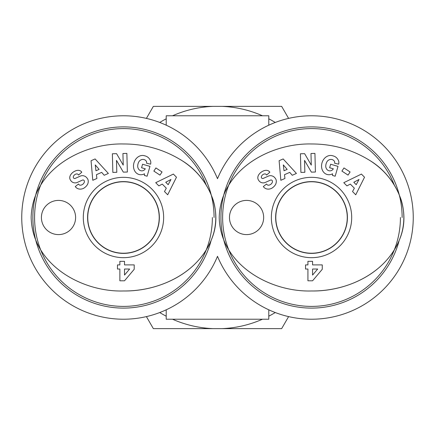 <?xml version="1.0" encoding="UTF-8"?>
<svg xmlns="http://www.w3.org/2000/svg" width="435" height="435" viewBox="0 0 435 435"><rect width="100%" height="100%" fill="white"/><g stroke="black" fill="none" stroke-linecap="round" stroke-linejoin="round"><path stroke-width="0.65" d="M347.255 217.5A35.724 35.724 0 0 1 293.663 248.439A35.724 35.724 0 0 1 293.663 186.561A35.724 35.724 0 0 1 347.255 217.5M400.428 217.5A88.898 88.898 0 0 1 277.057 299.443A88.898 88.898 0 0 1 249.364 153.952A88.898 88.898 0 0 1 394.213 184.842M402.136 217.5A90.61 90.61 0 0 0 273.229 135.383A90.61 90.61 0 0 0 253.3 286.921A90.61 90.61 0 0 0 399.058 240.925M311.531 181.759A35.741 35.741 0 0 1 347.271 217.5A35.741 35.741 0 0 1 311.531 253.241A35.741 35.741 0 0 1 275.785 217.5A35.741 35.741 0 0 1 311.531 181.759M311.525 143.974C270.298 142.963 220.523 169.802 219.207 217.402C220.322 264.991 270.309 292.211 311.531 290.977C347.369 291.363 387.498 273.332 400.755 236.444C411.162 207.43 394.627 175.615 370.228 160.738C352.198 149.509 332.634 143.92 311.525 143.974C270.298 142.963 220.523 169.802 219.207 217.402C220.322 264.991 270.309 292.211 311.531 290.977C349.207 291.58 391.25 270.913 401.945 232.404C404.697 221.54 404.452 210.747 401.206 200.018C395.437 183.385 385.111 170.292 370.228 160.738M305.528 264.899L307.926 264.899L307.926 261.321L312.569 261.321L312.569 264.899L322.264 264.899L322.264 269.287L312.569 280.803L307.926 280.803L307.926 269.026L305.528 269.026L305.528 264.899M348.043 175.109L341.915 171.091L343.976 167.943L350.104 171.961L348.043 175.109M263.692 187.028L263.327 186.577L266.514 184.016L266.97 184.581A3.301 2.191 -38.8 0 0 270.608 184.451A3.301 2.191 -38.8 0 0 272.364 180.895A1.365 1.365 0 0 0 270.51 180.095L265.323 182.439A5.122 5.122 0 0 1 262.446 182.836A6.955 5.921 141.2 0 1 260.407 182.124A5.323 4.122 -128.8 0 1 258.254 179.644A6.895 5.258 154.2 0 1 259.184 174.147A32.592 17.732 -135.4 0 1 263.066 171.102A7.009 5.247 -46.9 0 1 269.841 172.2L266.65 175.028L266.236 174.517A2.936 2.023 -38.8 0 0 263.354 174.337A2.936 2.023 -38.8 0 0 261.337 177.094A1.365 1.365 0 0 0 263.262 178.41L268.346 176.115A5.122 5.122 0 0 1 272.446 176.066A7.313 6.253 -38.8 0 1 273.441 176.49A5.323 3.273 -128.8 0 1 275.937 179.356A7.308 6.231 141.8 0 1 275.594 184.424A7.803 5.438 141.8 0 1 271.505 188.404A7.313 6.226 -39.4 0 1 263.692 187.028M346.934 185.886L343.775 182.695L361.425 174.076L364.53 177.219L355.743 194.793L352.54 191.552L354.356 188.176L350.316 184.092L346.934 185.886M284.952 178.48L280.847 180.286L279.107 160.727L283.158 158.944L296.425 173.44L292.255 175.272L289.748 172.369L284.495 174.68L284.952 178.48M311.373 172.135L304.543 160.384L304.853 172.303L300.906 172.407L300.422 153.772L304.625 153.664L311.281 165.121L310.981 153.501L314.929 153.397L315.413 172.032L311.373 172.135M330.633 164.245L338.017 166.377L335.173 176.224L332.46 175.441L332.568 173.799A9.76 8.091 -73.9 0 1 321.552 166.11A9.76 8.091 -73.9 0 1 332.492 155.719L333.607 156.045A9.76 8.287 -75.8 0 1 338.696 161.167A6.318 6.318 0 0 1 338.658 164.164L334.597 163.217A2.561 2.561 0 0 0 334.058 160.809A5.807 4.79 107.2 0 0 327.452 161.042A5.242 2.931 103.8 0 0 325.772 166.697A5.813 4.654 106.3 0 0 331.698 170.449A7.895 6.617 34.4 0 0 333.351 168.818L329.627 167.741L330.633 164.245M311.531 257.678A40.178 40.178 0 0 0 346.32 197.414A40.178 40.178 0 0 0 276.736 197.414A40.178 40.178 0 0 0 311.531 257.678M229.468 217.5A17.095 17.095 0 0 1 255.111 202.694A17.095 17.095 0 0 1 255.111 232.306A17.095 17.095 0 0 1 229.468 217.5M312.569 275.072L317.691 269.026L312.569 269.026L312.569 275.072M311.531 253.387A35.887 35.887 0 0 1 280.45 199.556A35.887 35.887 0 0 1 342.606 199.556A35.887 35.887 0 0 1 311.531 253.387M287.171 169.389L283.305 164.908L284.017 170.776L287.171 169.389M356.216 184.701L359.016 179.492L353.796 182.254L356.216 184.701M159.199 217.5A35.724 35.724 0 0 1 105.607 248.439A35.724 35.724 0 0 1 105.607 186.561A35.724 35.724 0 0 1 159.199 217.5M212.372 217.5A88.898 88.898 0 0 1 89.001 299.443A88.898 88.898 0 0 1 61.308 153.952A88.898 88.898 0 0 1 206.152 184.842M214.08 217.5A90.61 90.61 0 0 0 85.168 135.383A90.61 90.61 0 0 0 65.245 286.921A90.61 90.61 0 0 0 211.002 240.925M123.469 181.759A35.741 35.741 0 0 1 159.215 217.5A35.741 35.741 0 0 1 123.469 253.241A35.741 35.741 0 0 1 87.729 217.5A35.741 35.741 0 0 1 123.469 181.759M123.469 143.974C82.237 142.963 32.467 169.802 31.151 217.402C32.261 264.991 82.253 292.211 123.469 290.977C159.313 291.363 199.442 273.332 212.699 236.444C223.106 207.43 206.571 175.615 182.173 160.738C164.142 149.509 144.578 143.92 123.469 143.974C82.237 142.963 32.467 169.802 31.151 217.402C32.261 264.991 82.253 292.211 123.469 290.977C161.151 291.58 203.194 270.913 213.889 232.404C216.641 221.54 216.396 210.747 213.145 200.018C207.381 183.385 197.055 170.292 182.173 160.738M117.472 264.899L119.87 264.899L119.87 261.321L124.513 261.321L124.513 264.899L134.208 264.899L134.208 269.287L124.513 280.803L119.87 280.803L119.87 269.026L117.472 269.026L117.472 264.899M159.982 175.109L153.859 171.091L155.92 167.943L162.048 171.961L159.982 175.109M75.636 187.028L75.271 186.577L78.458 184.016L78.914 184.581A3.301 2.191 -38.8 0 0 82.552 184.451A3.301 2.191 -38.8 0 0 84.308 180.895A1.365 1.365 0 0 0 82.454 180.095L77.261 182.439A5.122 5.122 0 0 1 74.39 182.836A6.955 5.921 141.2 0 1 72.351 182.124A5.323 4.122 -128.8 0 1 70.198 179.644A6.895 5.258 154.2 0 1 71.128 174.147A32.592 17.732 -135.4 0 1 75.01 171.102A7.009 5.247 -46.9 0 1 81.785 172.2L78.594 175.028L78.18 174.517A2.936 2.023 -38.8 0 0 75.298 174.337A2.936 2.023 -38.8 0 0 73.281 177.094A1.365 1.365 0 0 0 75.206 178.41L80.29 176.115A5.122 5.122 0 0 1 84.39 176.066A7.313 6.253 -38.8 0 1 85.385 176.49A5.323 3.273 -128.8 0 1 87.881 179.356A7.308 6.231 141.8 0 1 87.538 184.424A7.803 5.438 141.8 0 1 83.449 188.404A7.313 6.226 -39.4 0 1 75.636 187.028M158.878 185.886L155.719 182.695L173.364 174.076L176.474 177.219L167.687 194.793L164.484 191.552L166.3 188.176L162.26 184.092L158.878 185.886M96.896 178.48L92.791 180.286L91.051 160.727L95.102 158.944L108.369 173.44L104.199 175.272L101.692 172.369L96.434 174.68L96.896 178.48M123.312 172.135L116.488 160.384L116.797 172.303L112.85 172.407L112.366 153.772L116.569 153.664L123.225 165.121L122.926 153.501L126.873 153.397L127.352 172.032L123.312 172.135M142.577 164.245L149.961 166.377L147.117 176.224L144.404 175.441L144.512 173.799A9.76 8.091 -73.9 0 1 133.491 166.11A9.76 8.091 -73.9 0 1 144.431 155.719L145.551 156.045A9.76 8.287 -75.8 0 1 150.641 161.167A6.318 6.318 0 0 1 150.602 164.164L146.541 163.217A2.561 2.561 0 0 0 146.002 160.809A5.807 4.79 107.2 0 0 139.396 161.042A5.242 2.931 103.8 0 0 137.716 166.697A5.813 4.654 106.3 0 0 143.642 170.449A7.895 6.617 34.4 0 0 145.295 168.818L141.565 167.741L142.577 164.245M123.469 257.678A40.178 40.178 0 0 0 158.264 197.414A40.178 40.178 0 0 0 88.68 197.414A40.178 40.178 0 0 0 123.469 257.678M41.412 217.5A17.095 17.095 0 0 1 67.055 202.694A17.095 17.095 0 0 1 67.055 232.306A17.095 17.095 0 0 1 41.412 217.5M124.513 275.072L129.635 269.026L124.513 269.026L124.513 275.072M123.469 253.387A35.887 35.887 0 0 1 92.394 199.556A35.887 35.887 0 0 1 154.55 199.556A35.887 35.887 0 0 1 123.469 253.387M99.115 169.389L95.249 164.908L95.961 170.776L99.115 169.389M168.16 184.701L170.96 179.492L165.74 182.254L168.16 184.701M217.5 178.693A101.719 101.719 0 0 1 373.42 136.775A101.719 101.719 0 0 1 373.42 298.225A101.719 101.719 0 0 1 217.5 256.307A101.719 101.719 0 0 1 61.58 298.225A101.719 101.719 0 0 1 61.58 136.775A101.719 101.719 0 0 1 217.5 178.693M166.213 125.193L166.213 115.781L268.786 115.781L268.786 125.193M268.786 309.807L268.786 319.219L166.213 319.219L166.213 309.807M288.601 316.604L281.657 328.626L222.095 328.626A111.219 111.219 0 0 0 262.474 319.219M268.786 316.185A111.219 111.219 0 0 0 275.268 312.542M172.526 319.219A111.219 111.219 0 0 0 212.905 328.626L153.343 328.626L146.399 316.604M159.732 312.542A111.219 111.219 0 0 0 166.213 316.185M262.474 115.781A111.219 111.219 0 0 0 222.095 106.374L281.657 106.374L288.601 118.396M275.268 122.458A111.219 111.219 0 0 0 268.786 118.815M146.399 118.396L153.343 106.374L212.905 106.374A111.219 111.219 0 0 0 172.526 115.781M166.213 118.815A111.219 111.219 0 0 0 159.732 122.458M222.095 328.626L212.905 328.626M212.905 106.374L222.095 106.374"/></g></svg>
